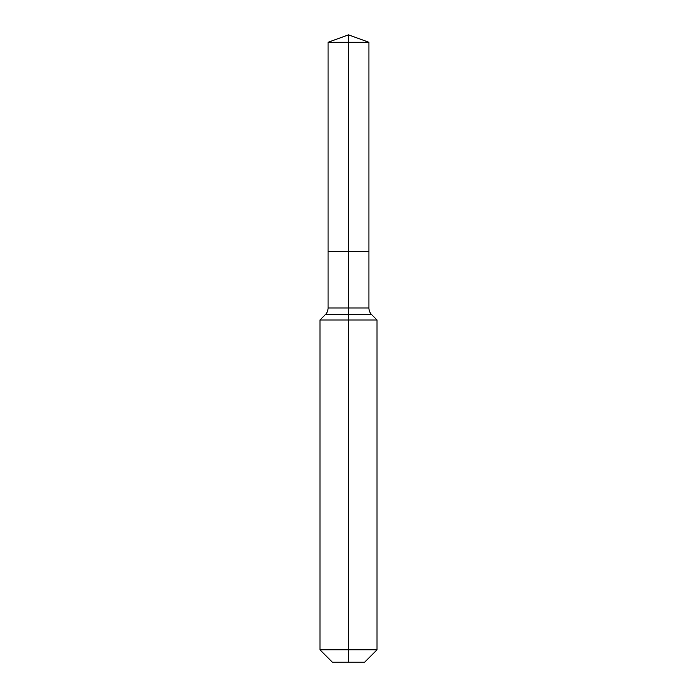 <?xml version="1.0" encoding="UTF-8"?>
<svg xmlns="http://www.w3.org/2000/svg" width="697" height="697" viewBox="0 0 697 697"><rect width="100%" height="100%" fill="white"/><g stroke="black" fill="none" stroke-linecap="round" stroke-linejoin="round"><path stroke-width="1.05" d="M319.984 649.796L377.016 649.796L364.662 662.15L332.338 662.15L319.984 649.796L319.984 319.984L348.5 319.984L348.5 314.695L325.281 314.695A9.505 9.505 0 0 0 328.069 307.969L328.069 251.39L348.5 251.39L348.5 42.29L368.931 42.29L348.5 34.85L348.5 42.29L328.069 42.29L328.069 251.39L368.931 251.39L368.931 42.29M371.719 314.695L348.5 314.695L348.5 251.39L368.931 251.39L368.931 307.969A9.505 9.505 0 0 0 371.719 314.695L377.016 319.984L348.5 319.984L348.5 662.15M328.069 307.969L368.931 307.969M348.5 34.85L328.069 42.29M377.016 649.796L377.016 319.984M325.281 314.695L319.984 319.984"/></g></svg>
